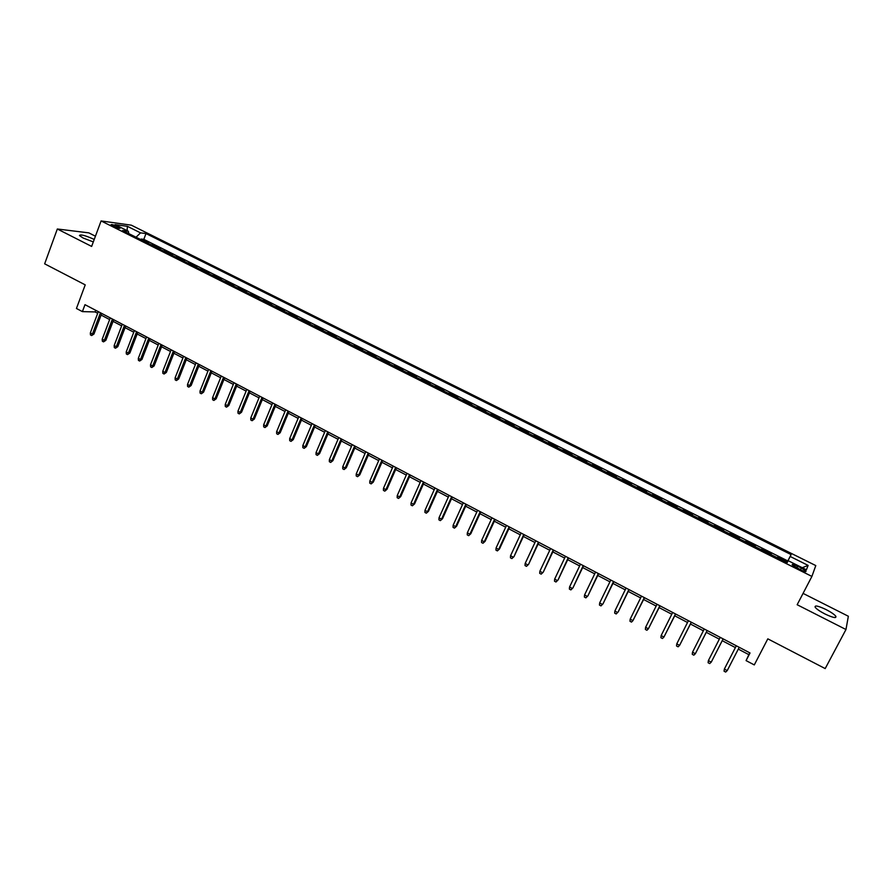 <?xml version="1.0" encoding="UTF-8"?>
<svg xmlns="http://www.w3.org/2000/svg" width="893" height="893" viewBox="0 0 893 893"><rect width="100%" height="100%" fill="white"/><g stroke="black" fill="none" stroke-linecap="round" stroke-linejoin="round"><path stroke-width="1.34" d="M94.234 239.447L93.899 239.279C85.17 235.406 80.348 234.156 79.444 235.54L83.172 238.04L93.318 241.914M824.909 613.96C832.99 617.755 836.629 618.525 835.826 616.248C834.285 614.373 831.037 612.14 826.058 609.562C818.044 605.789 814.416 605.041 815.197 607.296C816.693 609.149 819.93 611.37 824.909 613.96M112.909 226.085C117.396 228.072 119.829 228.742 120.198 228.083L118.222 226.811C113.757 224.824 111.335 224.165 110.944 224.813L112.909 226.085M95.428 236.21L88.809 232.861L57.331 228.999L44.65 263.826L85.226 284.867L76.441 308.476L82.402 311.612L95.082 311.936L97.694 313.298M815.789 565.582L131.316 225.17L101.088 220.939L811.904 576.42L815.789 565.582M811.904 576.42L797.159 604.728L845.972 629.52L848.35 616.248L803.064 593.387M845.972 629.52L825.188 668.589L767.813 638.841L754.284 664.917L746.079 660.608L750.031 652.973L84.991 304.68L82.402 311.612M777.725 557.042L777.356 557.757L777.725 557.042L787.38 561.876L787.012 562.579M770.905 554.531L771.295 553.839L761.707 549.039L761.349 549.753M754.886 546.527L755.333 545.857L745.8 541.102L745.443 541.805M738.98 538.568L739.471 537.932L730.016 533.21L729.659 533.914M723.185 530.676L723.721 530.074L714.333 525.374L713.976 526.077M707.502 522.84L708.082 522.26L698.75 517.594L698.404 518.297M691.919 515.049L692.555 514.491L683.29 509.87L682.944 510.562M676.447 507.324L677.128 506.789L667.919 502.19L667.584 502.893M661.088 499.645L661.813 499.131L652.671 494.566L652.325 495.269M645.829 492.01L646.588 491.53L637.513 486.998L637.178 487.69M630.67 484.441L631.485 483.984L622.466 479.474L622.131 480.166M615.623 476.918L616.471 476.482L607.519 472.006L607.184 472.698M600.665 469.45L601.558 469.037L592.662 464.594L592.338 465.286M585.819 462.027L586.757 461.636L577.916 457.227L577.592 457.908M571.073 454.649L572.045 454.291L563.271 449.905L562.947 450.585M556.417 447.326L557.433 446.991L548.715 442.638L548.402 443.319M541.872 440.059L542.922 439.736L534.26 435.416L533.947 436.097M527.406 432.826L528.5 432.536L519.905 428.238L519.592 428.919M513.051 425.648L514.178 425.381L505.639 421.105L505.326 421.786M498.785 418.527L499.957 418.27L491.463 414.028L491.161 414.709M484.609 411.439L485.825 411.204L477.387 406.996L477.085 407.677M470.533 404.406L471.783 404.194L463.4 400.008L463.099 400.689M456.546 397.407L457.83 397.229L449.503 393.065L449.201 393.746M442.649 390.464L443.966 390.297L435.695 386.167L435.404 386.848M428.852 383.566L430.203 383.421L421.976 379.313L421.686 379.994M415.133 376.712L416.518 376.589L408.358 372.504L408.068 373.185M401.504 369.903L402.933 369.791L394.818 365.739L394.527 366.409M387.964 363.138L389.426 363.049L381.367 359.019L381.077 359.689M374.513 356.407L376.009 356.34L367.994 352.344L367.715 353.014M361.152 349.732L362.67 349.688L354.711 345.703L354.432 346.372M347.868 343.091L349.42 343.068L341.517 339.117L341.238 339.775M334.674 336.494L336.259 336.482L328.401 332.564L328.122 333.223M321.558 329.941L323.177 329.952L315.374 326.057L315.095 326.715M308.531 323.433L310.184 323.456L302.426 319.582L302.147 320.241M295.583 316.959L297.269 317.004L289.555 313.153L289.287 313.811M282.713 310.53L284.432 310.597L276.763 306.768L276.495 307.426M269.932 304.145L271.673 304.223L264.06 300.416L263.792 301.075M257.229 297.793L258.992 297.882L251.424 294.11L251.167 294.757M244.593 291.475L246.401 291.587L238.877 287.836L238.61 288.484M232.046 285.202L233.877 285.336L226.398 281.608L226.141 282.255M219.578 278.973L221.431 279.118L214.007 275.412L213.751 276.06M207.187 272.778L209.062 272.945L201.684 269.251L201.427 269.909M194.864 266.627L196.773 266.806L189.439 263.134L189.182 263.781M182.618 260.499L184.561 260.7L177.272 257.05L177.015 257.697M170.451 254.427L172.416 254.628L165.172 251.011L164.926 251.659M158.362 248.377L160.349 248.6L153.149 245.006L152.904 245.653M801.322 567.993L797.661 566.162C793.643 564.298 791.845 563.885 792.258 564.934L800.563 569.823C804.593 571.699 806.401 572.112 805.977 571.051L801.322 567.993L800.418 569.745M128.782 233.598L128.346 231.254L122.598 230.506L787.18 562.668L788.151 560.681L787.124 562.635M128.346 231.254L115.052 224.623L127.398 226.32L140.525 232.861L146.006 233.575L791.109 554.598L790.193 556.473L808.12 565.414L806.412 569.79L788.151 560.681M787.38 561.876L787.827 560.949L143.818 239.357L141.194 239.034L140.949 239.681M146.34 242.371L148.361 242.606L141.194 239.034M151.14 244.771L153.149 245.006M163.185 250.788L165.172 251.011M175.307 256.849L177.272 257.05M187.508 262.944L189.439 263.134M199.786 269.083L201.684 269.251M212.132 275.256L214.007 275.412M224.556 281.462L226.398 281.608M237.058 287.713L238.877 287.836M249.638 293.998L251.424 294.11M262.296 300.327L264.06 300.416M275.033 306.69L276.763 306.768M287.859 313.097L289.555 313.153M300.751 319.549L302.426 319.582M313.733 326.034L315.374 326.057M326.793 332.564L328.401 332.564M339.943 339.128L341.517 339.117M353.17 345.747L354.711 345.703M366.487 352.4L367.994 352.344M379.882 359.098L381.367 359.019M393.378 365.84L394.818 365.739M406.951 372.627L408.358 372.504M420.614 379.447L421.976 379.313M434.355 386.323L435.695 386.167M448.197 393.244L449.503 393.065M462.127 400.198L463.4 400.008M476.159 407.208L477.387 406.996M490.268 414.263L491.463 414.028M504.478 421.373L505.639 421.105M518.788 428.517L519.905 428.238M533.177 435.717L534.26 435.416M547.677 442.961L548.715 442.638M562.266 450.251L563.271 449.905M576.956 457.596L577.916 457.227M591.746 464.985L592.662 464.594M606.637 472.43L607.519 472.006M621.628 479.921L622.466 479.474M636.72 487.466L637.513 486.998M651.923 495.057L652.671 494.566M667.216 502.703L667.919 502.19M682.632 510.405L683.29 509.87M698.136 518.163L698.75 517.594M713.764 525.966L714.333 525.374M729.492 533.824L730.016 533.21M745.331 541.75L745.8 541.102M761.283 549.72L761.707 549.039M57.331 228.999L91.644 246.423L101.088 220.939M738.288 649.111L748.859 654.658L746.079 660.608M101.11 315.084L109.649 319.571M113.054 321.346L121.671 325.867M125.065 327.653L133.771 332.207M137.165 333.993L145.95 338.592M149.332 340.367L158.195 345.011M161.566 346.785L170.518 351.474M173.889 353.248L182.92 357.981M186.28 359.745L195.4 364.523M198.759 366.275L207.957 371.108M211.306 372.861L220.604 377.728M223.942 379.48L233.319 384.392M236.645 386.144L246.122 391.101M249.437 392.842L258.992 397.854M262.308 399.595L271.963 404.652M275.256 406.382L285.001 411.494M288.294 413.213L298.128 418.37M301.421 420.09L311.344 425.302M314.615 427.021L324.65 432.268M327.91 433.987L338.034 439.289M341.282 440.997L351.507 446.355M354.744 448.052L365.058 453.454M368.296 455.151L378.71 460.609M381.936 462.306L392.451 467.82M395.666 469.506L406.282 475.065M409.485 476.739L420.201 482.365M423.394 484.039L434.21 489.71M437.391 491.373L448.319 497.1M451.49 498.763L462.518 504.545M465.677 506.208L476.817 512.046M479.965 513.687L491.206 519.592M494.342 521.233L505.695 527.183M508.82 528.812L520.284 534.829M523.387 536.459L534.974 542.531M538.066 544.15L549.753 550.278M552.834 551.896L564.644 558.08M567.714 559.688L579.635 565.939M582.683 567.546L594.727 573.853M597.763 575.449L609.919 581.823M612.944 583.408L625.223 589.838M628.237 591.423L640.638 597.919M643.63 599.493L656.154 606.057M659.134 607.62L671.77 614.239M674.74 615.802L687.51 622.488M690.456 624.04L703.36 630.804M706.296 632.333L719.311 639.165M722.236 640.694L735.385 647.592M749.796 652.85L748.859 654.658M95.707 310.295L95.082 311.936M787.057 562.601L790.193 556.473M787.827 560.949L791.109 554.598M143.818 239.357L146.006 233.575M140.525 232.861L136.049 237.225M802.249 567.714L808.12 565.414M127.398 226.32L127.096 230.64M724.346 669.08L724.067 671.212L725.674 672.061L727.226 670.61L724.346 669.08L736.312 645.784M727.226 670.61L739.225 647.302M708.372 660.619L708.104 662.74L709.701 663.577L711.241 662.137L708.372 660.619L720.238 637.368M723.118 638.875L711.241 662.137L723.151 638.897M692.51 652.203L692.265 654.323L693.839 655.161L695.357 653.721L692.51 652.203L704.264 629.007M707.133 630.503L695.357 653.721L707.2 630.536M676.771 643.853L676.526 645.974L678.1 646.811L679.595 645.36L676.771 643.853L688.414 620.702M691.26 622.187L679.595 645.36L691.361 622.242M661.133 635.57L660.898 637.68L662.461 638.506L663.934 637.055L661.133 635.57L672.675 612.453M675.499 613.938L663.934 637.055L675.633 614.004M645.594 627.332L645.382 629.442L646.934 630.268L648.385 628.806L645.594 627.332L657.036 604.271M659.838 605.733L648.385 628.806L660.016 605.834M630.179 619.15L629.978 621.271L631.507 622.086L632.947 620.624L630.179 619.15L641.509 596.133M644.3 597.596L632.947 620.624L644.512 597.707M628.862 589.514L618.213 611.895L616.192 613.96L617.61 612.486L614.864 611.035L626.093 588.063M618.213 611.895L629.107 589.637M616.192 613.96L614.674 613.145L614.864 611.035M613.536 581.488L603.009 603.835L600.989 605.889L602.384 604.416L599.649 602.965L610.79 580.048M603.009 603.835L613.815 581.633M600.989 605.889L599.471 605.074L599.649 602.965M598.31 573.507L587.918 595.843L585.886 597.864L587.259 596.401L584.547 594.961L595.575 572.078M587.918 595.843L598.623 573.674M585.886 597.864L584.379 597.071L584.547 594.961M583.185 565.593L572.926 587.895L570.884 589.905L572.246 588.431L569.544 587.002L580.483 564.175M572.926 587.895L583.531 565.771M570.884 589.905L569.388 589.112L569.544 587.002M568.171 557.723L558.036 580.004L555.982 582.002L557.321 580.528L554.653 579.11L565.481 556.317M558.036 580.004L568.551 557.924M555.982 582.002L554.497 581.209L554.653 579.11M553.258 549.921L543.257 572.167L541.18 574.143L542.509 572.67L539.852 571.263L550.59 548.514M543.257 572.167L553.671 550.133M541.18 574.143L539.707 573.362L539.852 571.263M538.446 542.163L528.567 564.376L526.49 566.341L527.796 564.867L525.151 563.461L535.789 540.767M528.567 564.376L538.892 542.386M526.49 566.341L525.028 565.57L525.151 563.461M523.733 534.461L513.977 556.652L511.89 558.594L513.174 557.109L510.55 555.725L521.099 533.076M513.977 556.652L524.213 534.706M511.89 558.594L510.439 557.824L510.55 555.725M509.122 526.803L498.662 549.418L499.488 548.972L497.39 550.903L498.662 549.418L496.05 548.034L506.51 525.43M499.488 548.972L509.624 527.071M497.39 550.903L495.939 550.133L496.05 548.034M494.61 519.201L484.24 541.772L485.089 541.337L482.99 543.257L484.24 541.772L481.651 540.399L492.01 517.84M485.089 541.337L495.146 519.48M482.99 543.257L481.55 542.497L481.651 540.399M480.2 511.656L469.908 534.17L470.79 533.757L468.68 535.666L469.908 534.17L467.34 532.808L477.61 510.294M470.79 533.757L480.758 511.946M468.68 535.666L467.251 534.907L467.34 532.808M465.878 504.154L455.687 526.624L456.591 526.234L454.47 528.12L455.687 526.624L453.131 525.274L463.311 502.804M456.591 526.234L466.47 504.467M454.47 528.12L453.052 527.372L453.131 525.274M451.646 496.698L441.544 519.134L442.481 518.755L440.349 520.63L441.544 519.134L439.01 517.795L449.101 495.369M442.481 518.755L452.271 497.033M440.349 520.63L438.943 519.882L439.01 517.795M437.525 489.308L427.501 511.689L428.461 511.321L426.329 513.185L427.501 511.689L424.99 510.349L434.991 487.98M428.461 511.321L438.173 489.643M426.329 513.185L424.923 512.437L424.99 510.349M423.483 481.952L413.559 504.288L414.542 503.942L412.387 505.784L413.559 504.288L411.059 502.971L420.971 480.635M414.542 503.942L424.164 482.309M412.387 505.784L411.003 505.047L411.059 502.971M409.541 474.652L399.696 496.943L400.711 496.608L398.557 498.439L399.696 496.943L397.218 495.626L407.041 473.335M400.711 496.608L410.244 475.02M398.557 498.439L397.173 497.714L397.218 495.626M395.688 467.396L385.932 489.643L386.97 489.331L384.805 491.15L385.932 489.643L383.465 488.337L393.199 466.09M386.97 489.331L396.414 467.776M384.805 491.15L383.432 490.413L383.465 488.337M381.925 460.185L372.258 482.399L373.319 482.097L371.142 483.894L372.258 482.399L369.802 481.093L379.458 458.89M373.319 482.097L382.684 460.587M371.142 483.894L369.78 483.169L369.802 481.093M368.251 453.03L358.673 475.188L359.756 474.909L357.568 476.695L358.673 475.188L356.24 473.893L365.806 451.746M359.756 474.909L369.043 453.443M357.568 476.695L356.218 475.969L356.24 473.893M354.677 445.92L345.167 468.032L346.283 467.765L344.084 469.539L345.167 468.032L342.756 466.749L352.233 444.636M346.283 467.765L355.481 446.344M344.084 469.539L342.745 468.825L342.756 466.749M341.182 438.843L331.761 460.922L332.888 460.665L330.689 462.429L331.761 460.922L329.361 459.649L338.76 437.581M332.888 460.665L342.019 439.289M330.689 462.429L329.361 461.714L329.361 459.649M327.776 431.821L318.433 453.856L319.582 453.611L317.383 455.363L318.433 453.856L316.044 452.584L325.365 430.571M319.582 453.611L328.635 432.279M317.383 455.363L316.055 454.66L316.044 452.584M314.448 424.845L305.194 446.835L306.366 446.612L304.156 448.342L305.194 446.835L302.816 445.574L312.059 423.595M306.366 446.612L315.341 425.314M304.156 448.342L302.839 447.639L302.816 445.574M301.22 417.913L292.044 439.858L293.239 439.646L291.018 441.365L292.044 439.858L289.678 438.608L298.842 416.674M293.239 439.646L302.124 418.393M291.018 441.365L289.712 440.673L289.678 438.608M288.059 411.037L278.973 432.926L280.19 432.725L277.957 434.433L278.973 432.926L276.629 431.687L285.704 409.798M280.19 432.725L288.997 411.517M277.957 434.433L276.663 433.752L276.629 431.687M274.999 404.183L265.98 426.039L267.219 425.861L264.987 427.557L265.98 426.039L263.647 424.811L272.655 402.966M267.219 425.861L275.959 404.696M264.987 427.557L263.692 426.865L263.647 424.811M262.017 397.385L253.076 419.197L254.338 419.029L252.094 420.715L253.076 419.197L250.766 417.969L259.684 396.168M254.338 419.029L263 397.91M252.094 420.715L250.81 420.034L250.766 417.969M249.114 390.632L240.25 412.399L241.534 412.242L239.291 413.917L240.25 412.399L237.951 411.182L246.803 389.426M241.534 412.242L250.118 391.156M239.291 413.917L238.007 413.236L237.951 411.182M236.299 383.923L227.514 405.645L228.809 405.5L226.554 407.152L227.514 405.645L225.226 404.429L233.999 382.717M228.809 405.5L237.326 384.459M226.554 407.152L225.293 406.482L225.226 404.429M223.563 377.248L214.845 398.925L216.173 398.803L213.907 400.444L214.845 398.925L212.579 397.72L221.274 376.053M216.173 398.803L224.612 377.795M213.907 400.444L212.646 399.774L212.579 397.72M210.904 370.617L202.264 392.25L203.604 392.139L201.338 393.768L202.264 392.25L200.01 391.056L208.627 369.434M203.604 392.139L211.976 371.187M201.338 393.768L200.088 393.11L200.01 391.056M198.324 364.031L189.762 385.62L191.124 385.519L188.847 387.138L189.762 385.62L187.519 384.436L196.069 362.848M191.124 385.519L199.418 364.612M188.847 387.138L187.597 386.479L187.519 384.436M185.822 357.49L177.327 379.034L178.712 378.945L176.434 380.552L177.327 379.034L175.106 377.851L183.578 356.307M178.712 378.945L186.938 358.071M176.434 380.552L175.195 379.893L175.106 377.851M173.398 350.982L164.982 372.481L166.377 372.414L164.1 374.011L164.982 372.481L162.76 371.309L171.166 349.81M166.377 372.414L174.537 351.574M164.1 374.011L162.861 373.352L162.76 371.309M161.053 344.519L152.703 365.974L154.132 365.918L151.832 367.503L152.703 365.974L150.504 364.813L158.842 343.358M154.132 365.918L162.213 345.122M151.832 367.503L150.616 366.856L150.504 364.813M148.785 338.09L140.502 359.511L141.942 359.455L139.654 361.029L140.502 359.511L138.315 358.35L146.586 336.94M141.942 359.455L149.968 338.704M139.654 361.029L138.437 360.392L138.315 358.35M136.596 331.705L128.38 353.081L129.842 353.048L127.543 354.599L128.38 353.081L126.214 351.931L134.408 330.555M129.842 353.048L137.801 332.33M127.543 354.599L126.337 353.963L126.214 351.931M124.473 325.353L116.336 346.696L117.809 346.663L115.498 348.214L116.336 346.696L114.17 345.546L122.296 324.215M117.809 346.663L125.701 326.001M115.498 348.214L114.304 347.578L114.17 345.546M112.429 319.047L104.358 340.345L105.854 340.333L103.543 341.863L104.358 340.345L102.215 339.206L110.274 317.919M105.854 340.333L113.679 319.705M103.543 341.863L102.349 341.238L102.215 339.206M100.462 312.784L92.459 334.027L93.966 334.027L91.655 335.556L92.459 334.027L90.327 332.899L98.308 311.657M93.966 334.027L101.724 313.443M91.655 335.556L90.461 334.931L90.327 332.899M796.757 567.915L797.661 566.162M835.111 617.588L835.826 616.248M805.665 571.654L805.977 571.051"/></g></svg>
